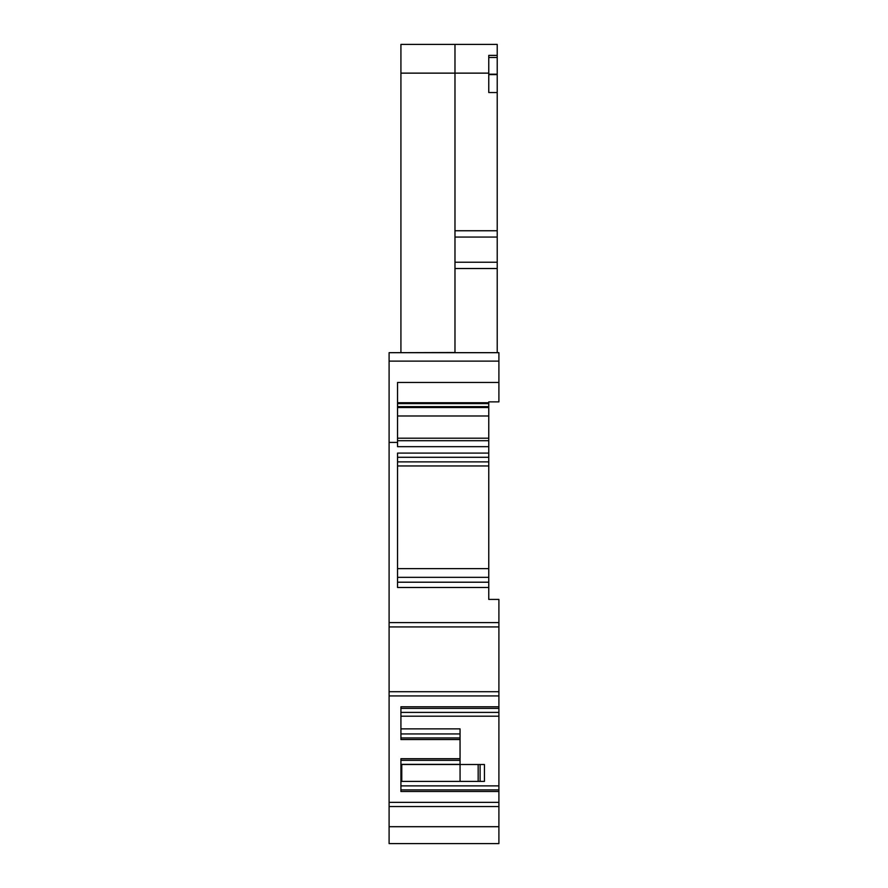 <?xml version="1.0" encoding="UTF-8"?>
<svg xmlns="http://www.w3.org/2000/svg" width="888" height="888" viewBox="0 0 888 888"><rect width="100%" height="100%" fill="white"/><g stroke="black" fill="none" stroke-linecap="round" stroke-linejoin="round"><path stroke-width="1.33" d="M454.978 230.747L454.978 237.052L497.213 237.052L497.213 92.541L488.766 92.541L488.766 73.138L454.978 73.138L454.978 230.747L497.213 230.747M454.978 237.052L454.978 352.514L400.921 352.68M454.978 44.4L454.978 73.138L400.921 73.138L400.921 44.4L497.213 44.4L497.213 55.378L488.766 55.378L488.766 73.138M497.213 237.052L497.213 352.68M400.921 352.514L400.921 73.138M389.099 361.127L498.901 361.127L498.901 352.68L389.099 352.68L389.099 442.413L397.547 442.413L397.547 446.675L488.766 446.675L488.766 438.195L397.547 438.195M488.766 78.965L488.766 92.541M498.901 361.127L498.901 401.876L488.766 401.876L488.766 438.195M397.547 568.62L488.766 568.62L488.766 587.479L397.547 587.49L397.547 453.091L488.766 453.091L488.766 446.675M488.766 453.091L488.766 568.62M397.547 587.479L488.766 587.479L488.766 599.411L498.901 599.411L498.901 843.6L389.099 843.6L498.901 843.6M497.213 92.541L497.213 55.378M389.099 442.413L389.099 843.6M397.547 402.719L488.766 402.719M397.547 407.536L488.766 407.536M488.766 582.206L397.547 582.206L397.547 577.333L488.766 577.333M389.099 802.341L498.901 802.341L389.099 802.341M400.921 728.87L460.051 728.87L460.051 758.718L400.921 758.718L400.921 791.497L498.901 791.497M498.901 706.781L400.921 706.781L400.921 739.549L460.051 739.549M389.099 695.926L498.901 695.926M498.901 382.451L397.547 382.451L397.547 442.413M460.051 758.718L460.051 764.335L400.921 764.335M400.921 737.95L460.051 737.95M498.901 712.398L400.921 712.398L400.921 716.194L498.901 716.194M400.921 760.328L460.051 760.328M498.901 785.88L400.921 785.88M460.051 733.932L400.921 733.932M478.166 764.501L484.437 764.501L484.437 781.396L478.166 781.396L478.166 764.501L401.776 764.501L401.776 781.396L478.166 781.396M454.978 262.226L497.213 262.226M454.978 268.52L497.213 268.52M497.213 74.614L488.766 74.614M497.213 74.181L488.766 74.181M497.213 57.476L488.766 57.476M397.547 403.618L488.766 403.618M397.547 406.637L488.766 406.637M397.547 415.984L488.766 415.984M397.547 440.703L488.766 440.703M389.099 622.588L498.901 622.588M397.547 457.298L488.766 457.298M397.547 461.882L488.766 461.882M397.547 465.956L488.766 465.956M389.099 826.706L498.901 826.706M389.099 806.548L498.901 806.548M389.099 691.708L498.901 691.708M389.099 626.928L498.901 626.928M400.921 708.38L498.901 708.38M400.921 789.887L498.901 789.887M480.097 764.501L480.097 781.396M460.062 764.501L460.062 781.396"/></g></svg>

